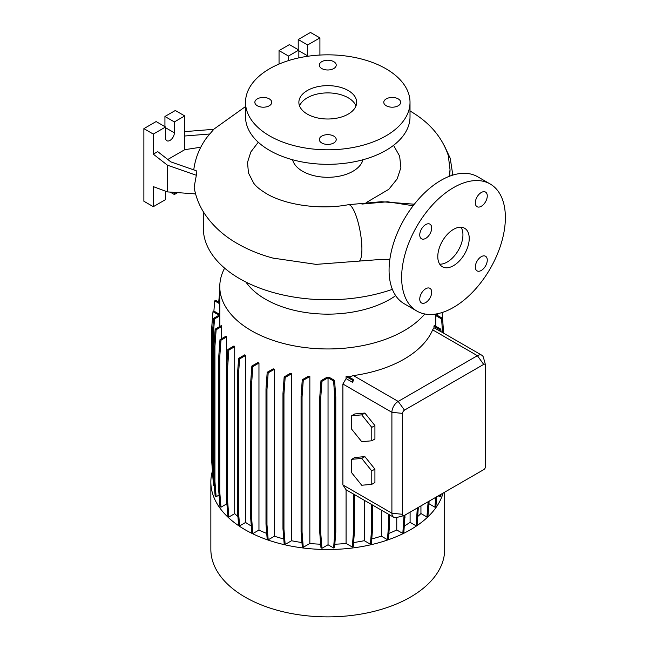 <?xml version="1.0" encoding="UTF-8"?>
<svg xmlns="http://www.w3.org/2000/svg" width="649" height="649" viewBox="0 0 649 649"><rect width="100%" height="100%" fill="white"/><g stroke="black" fill="none" stroke-linecap="round" stroke-linejoin="round"><path stroke-width="0.97" d="M413.129 205.749L387.534 201.766L361.915 204.07M453.505 265.66A22.228 12.834 120 0 0 468.026 246.076A22.228 12.834 120 0 0 464.619 228.261A22.228 12.834 120 0 0 453.505 229.365A22.228 12.834 120 0 0 438.984 248.956A22.228 12.834 120 0 0 442.391 266.763A22.228 12.834 120 0 0 453.505 265.66M439.706 264.167A22.228 12.834 120 0 0 447.218 262.034A22.228 12.834 120 0 0 461.025 227.239M269.278 98.875A8.445 4.876 0 0 0 260.079 97.821A8.445 4.876 0 0 0 254.862 102.323A8.445 4.876 0 0 0 257.337 105.771A8.445 4.876 0 0 0 266.536 106.825A8.445 4.876 0 0 0 271.753 102.323A8.445 4.876 0 0 0 269.278 98.875M333.74 61.655A8.445 4.876 0 0 0 324.532 60.6A8.445 4.876 0 0 0 319.324 65.103A8.445 4.876 0 0 0 321.799 68.559A8.445 4.876 0 0 0 330.998 69.613A8.445 4.876 0 0 0 336.214 65.103A8.445 4.876 0 0 0 333.74 61.655M398.202 98.875A8.445 4.876 0 0 0 388.994 97.821A8.445 4.876 0 0 0 383.786 102.323A8.445 4.876 0 0 0 386.26 105.771A8.445 4.876 0 0 0 395.46 106.825A8.445 4.876 0 0 0 400.676 102.323A8.445 4.876 0 0 0 398.202 98.875M333.74 136.087A8.445 4.876 0 0 0 324.532 135.033A8.445 4.876 0 0 0 319.324 139.535A8.445 4.876 0 0 0 321.799 142.991A8.445 4.876 0 0 0 330.998 144.046A8.445 4.876 0 0 0 336.214 139.535A8.445 4.876 0 0 0 333.74 136.087M481.29 270.455A8.445 4.876 120 0 0 486.815 263.007A8.445 4.876 120 0 0 485.517 256.241A8.445 4.876 120 0 0 481.29 256.663A8.445 4.876 120 0 0 475.774 264.102A8.445 4.876 120 0 0 477.072 270.868A8.445 4.876 120 0 0 481.29 270.455M481.29 206.285A8.445 4.876 120 0 0 486.815 198.845A8.445 4.876 120 0 0 485.517 192.072A8.445 4.876 120 0 0 481.29 192.493A8.445 4.876 120 0 0 475.774 199.933A8.445 4.876 120 0 0 477.072 206.707A8.445 4.876 120 0 0 481.29 206.285M425.728 238.37A8.445 4.876 120 0 0 431.244 230.922A8.445 4.876 120 0 0 429.946 224.156A8.445 4.876 120 0 0 425.728 224.578A8.445 4.876 120 0 0 420.203 232.018A8.445 4.876 120 0 0 421.501 238.791A8.445 4.876 120 0 0 425.728 238.37M425.728 302.539A8.445 4.876 120 0 0 431.244 295.092A8.445 4.876 120 0 0 429.946 288.326A8.445 4.876 120 0 0 425.728 288.74A8.445 4.876 120 0 0 420.203 296.187A8.445 4.876 120 0 0 421.501 302.953A8.445 4.876 120 0 0 425.728 302.539M389.806 259.673L379.519 259.543L316.104 264.378L272.986 258.099M258.27 142.236L250.83 151.963L247.512 162.38L248.462 172.967L253.662 183.099C255.828 186.263 260.062 189.751 266.366 193.58C284.814 204.768 319.738 210.203 348.343 204.711A28.897 6.936 79.9 0 1 357.226 219.265A28.897 6.936 79.9 0 1 361.899 249.102A28.897 6.936 79.9 0 1 359.4 261.117M274.211 258.424C260.768 254.903 248.526 249.97 237.469 243.635C223.743 235.814 212.831 225.909 204.719 213.919C199.267 205.709 195.738 196.801 194.132 187.212L196.339 175.279L196.225 170.744L170.874 161.901L157.707 151.615L153.302 154.154L167.45 165.203L167.45 191.901L195.576 193.905M184.738 131.625L213.805 129.297L206.861 137.45C199.851 146.958 195.527 157.447 193.889 168.935A130.084 75.106 0 0 0 193.767 169.884M203.291 211.671L203.291 227.913A124.478 71.869 0 0 0 239.749 278.729A124.478 71.869 0 0 0 392.377 289.34M245.955 282.08A88.021 50.817 0 0 0 265.53 299.262A88.021 50.817 0 0 0 395.687 295.66M224.627 268.151A107.985 62.345 0 0 0 219.784 286.615A107.985 62.345 0 0 0 251.406 330.698A107.985 62.345 0 0 0 424.803 313.97M212.385 471.101A116.917 67.504 0 0 0 210.852 482.004L210.852 549.37A116.917 67.504 0 0 0 245.095 597.104A116.917 67.504 0 0 0 372.51 611.739A116.917 67.504 0 0 0 444.687 549.37L444.687 492.177M210.852 482.004A116.917 67.504 0 0 0 245.095 529.738A116.917 67.504 0 0 0 363.456 546.288A116.917 67.504 0 0 0 443.097 493.094M292.585 159.759A35.565 20.533 0 0 0 302.621 171.287A35.565 20.533 0 0 0 338.94 176.26A35.565 20.533 0 0 0 362.953 159.759M393.562 145.335L399.646 156.149L400.887 167.588L397.196 178.889L388.808 189.313L366.636 202.358M245.525 102.323L245.525 116.844A82.245 47.482 0 0 0 269.611 150.414A82.245 47.482 0 0 0 359.238 160.709A82.245 47.482 0 0 0 410.014 116.844L410.014 102.323A82.245 47.482 0 0 0 385.92 68.745A82.245 47.482 0 0 0 296.293 58.451A82.245 47.482 0 0 0 245.525 102.323A82.245 47.482 0 0 0 269.611 135.901A82.245 47.482 0 0 0 359.238 146.187A82.245 47.482 0 0 0 410.014 102.323M348.205 90.527A28.897 16.679 0 0 0 316.712 86.909A28.897 16.679 0 0 0 298.873 102.323A28.897 16.679 0 0 0 307.334 114.119A28.897 16.679 0 0 0 338.827 117.737A28.897 16.679 0 0 0 356.666 102.323A28.897 16.679 0 0 0 348.205 90.527M355.977 105.949A28.897 16.679 0 0 0 348.205 97.788A28.897 16.679 0 0 0 319.697 93.561A28.897 16.679 0 0 0 299.562 105.949M200.801 147.209L184.738 149.692L184.738 115.936L174.362 121.923L174.362 132.81A6.222 3.594 -60 0 1 169.965 140.435A6.222 3.594 -60 0 1 166.85 140.744A6.222 3.594 -60 0 1 165.56 137.896L165.56 127.009L153.302 134.083L153.302 154.154M490.182 183.992L477.607 176.731A73.353 42.347 120 0 0 440.939 180.365A73.353 42.347 120 0 0 393.018 245.006A73.353 42.347 120 0 0 404.262 303.781L416.836 311.041A73.353 42.347 120 0 0 453.505 307.407A73.353 42.347 120 0 0 501.426 242.767A73.353 42.347 120 0 0 490.182 183.992A73.353 42.347 120 0 0 453.505 187.626A73.353 42.347 120 0 0 405.593 252.258A73.353 42.347 120 0 0 416.836 311.041M258.959 363.083A107.985 62.345 180 0 1 257.888 362.564L251.861 366.044L252.842 366.612L258.959 363.083L258.959 530.055A107.985 62.345 0 0 0 266.731 533.437M274.438 369.24A107.985 62.345 180 0 1 273.18 368.827L267.193 372.283L268.183 372.851L274.438 369.24L274.438 536.212A107.985 62.345 0 0 0 283.783 538.946M291.563 373.767A107.985 62.345 180 0 1 290.111 373.467L284.173 376.899L285.162 377.467L291.563 373.767L291.563 540.739A107.985 62.345 0 0 0 301.947 542.54M309.849 376.509A107.985 62.345 180 0 1 308.17 376.339L302.272 379.746L303.261 380.314L309.849 376.509L309.849 543.481A107.985 62.345 0 0 0 320.679 544.211M329.286 377.369A107.985 62.345 180 0 1 326.788 377.377L320.963 380.736L321.945 381.312L328.037 377.791L328.037 544.762L333.594 547.967L334.576 547.399L335.784 532.172L335.784 397.042L334.576 380.428L329.286 377.369M334.827 544.219A107.985 62.345 0 0 0 346.079 543.448L352.285 547.026L353.275 546.458L354.476 531.231L354.476 494.619M346.079 378.602L352.448 382.269L353.364 380.736L353.275 379.487L347.759 376.298A107.985 62.345 180 0 1 346.079 376.477L346.079 378.602L342.899 384.021L342.899 484.933L346.079 489.776L346.079 543.448M433.962 327.729L441.02 331.688L440.841 329.181L434.254 325.376A107.985 62.345 180 0 1 433.962 326.35L433.962 327.729L432.656 329.854A107.985 62.345 180 0 1 353.445 375.593L348.862 376.939M435.755 314.043L435.755 315.033A107.985 62.345 180 0 1 435.755 315.601L435.755 326.244M428.981 503.016L428.981 503.746L434.919 507.177L435.909 506.601L436.688 496.793M213.935 478.832L213.294 470.712L213.294 335.574L214.503 318.959L219.792 315.909A107.985 62.345 180 0 1 219.784 315.033L219.784 286.615M219.792 315.909L219.792 326.504M221.65 326.569A107.985 62.345 180 0 1 221.35 325.603L215.143 329.181L216.133 329.757L221.65 326.569L221.65 338.689M226.663 336.936A107.985 62.345 180 0 1 226.136 336.101L219.987 339.654L220.976 340.222L226.663 336.936L226.663 503.908A107.985 62.345 0 0 0 226.931 504.314M234.719 346.671A107.985 62.345 180 0 1 233.997 345.949L227.888 349.478L228.878 350.046L234.719 346.671L234.719 513.643A107.985 62.345 0 0 0 237.932 516.596M245.59 355.482A107.985 62.345 180 0 1 244.689 354.857L238.621 358.362L239.611 358.929L245.59 355.482L245.59 522.453A107.985 62.345 0 0 0 251.301 526.031M364.259 500.274L364.259 540.682L370.409 544.227L371.398 543.659L372.607 528.44L372.607 505.084M353.583 542.54A107.985 62.345 0 0 0 364.259 540.682M420.941 505.887L420.941 513.521L426.928 516.977L427.918 516.401L429.127 501.158M417.81 516.426A107.985 62.345 0 0 0 420.941 513.521M371.772 538.938A107.985 62.345 0 0 0 381.32 536.139L387.429 539.668L388.418 539.1L389.619 523.873L389.619 514.908M381.32 510.122L381.32 536.139M396.758 517.488L396.758 529.965L402.818 533.47L403.808 532.902L405.017 515.079M388.865 533.413A107.985 62.345 0 0 0 396.758 529.965M404.359 525.958A107.985 62.345 0 0 0 410.095 522.348L416.123 525.828L417.104 525.26L418.313 507.404M410.095 512.15L410.095 522.348M403.97 515.606L396.523 517.545A8.891 5.135 -60 0 1 393.74 517.285A8.891 5.135 -60 0 1 391.899 513.221L391.899 412.31A8.891 5.135 -60 0 1 398.186 401.423L477.396 355.684A8.891 5.135 -60 0 1 481.842 355.246A8.891 5.135 -60 0 1 483.464 357.526L485.501 364.949A2.669 1.541 120 0 0 483.683 364.397L404.473 410.136A2.669 1.541 120 0 0 402.583 413.397L402.583 514.308A2.669 1.541 120 0 0 403.97 515.606A2.669 1.541 120 0 0 404.473 515.395L483.683 469.657A2.669 1.541 120 0 0 485.574 466.396L485.574 365.484A2.669 1.541 120 0 0 485.501 364.949M352.285 547.026L353.494 531.807L353.494 494.051L346.079 489.776M364.86 413.056L354.8 413.948L351.661 415.766L351.661 429.176L361.72 441.693L371.78 440.793L374.919 438.975L374.919 425.566L364.86 413.056L361.72 414.865L351.661 415.766M364.86 456.612L354.8 457.513L351.661 459.322L351.661 472.74L361.72 485.249L371.78 484.349L374.919 482.54L374.919 469.122L364.86 456.612L361.72 458.429L351.661 459.322M165.56 127.009L156.133 121.558L143.875 128.64L143.875 201.239L153.302 206.682L165.56 199.6L165.56 191.195M184.738 115.936L175.311 110.492L164.935 116.479L164.935 126.644M174.362 192.388L174.362 194.522L177.648 192.623M174.362 194.522L170.16 192.088M153.302 134.083L143.875 128.64M167.45 191.901L153.302 186.612L153.302 206.682M174.362 121.923L164.935 116.479M184.738 149.692L167.783 159.484M184.738 136.006L209.805 133.994M167.45 165.203L196.339 175.279M319.908 55.06L319.908 37.893L310.482 32.45L298.216 39.524L298.216 49.689M298.848 57.875L298.848 50.054L289.422 44.611L279.046 50.598L279.046 64.073M319.908 37.893L307.65 44.976L307.65 55.863A6.222 3.594 -60 0 1 307.634 56.285M307.65 44.976L298.216 39.524M298.848 50.054L288.472 56.041L279.046 50.598M288.472 56.041L288.472 60.608M449.084 176.398L450.041 169.795L448.281 155.452C442.018 136.89 429.192 122.036 409.803 110.874M328.037 544.762L321.945 548.283L320.744 533.056L320.744 397.918L321.945 381.312M320.963 380.736L319.754 397.35L319.754 532.488L320.963 547.707L321.945 548.283M309.849 543.481L303.261 547.285L302.053 532.066L302.053 396.928L303.261 380.314M302.272 379.746L301.071 396.361L301.071 531.49L302.272 546.718L303.261 547.285M291.563 540.739L285.162 544.438L283.954 529.219L283.954 394.081L285.162 377.467M284.173 376.899L282.964 393.513L282.964 528.643L284.173 543.87L285.162 544.438M274.438 536.212L268.183 539.822L266.974 524.603L266.974 389.465L268.183 372.851M267.193 372.283L265.993 388.897L265.993 524.035L267.193 539.254L268.183 539.822M258.959 530.055L252.842 533.583L251.642 518.364L251.642 383.226L252.842 366.612M251.861 366.044L250.652 382.659L250.652 517.788L251.861 533.016L252.842 533.583M245.59 522.453L239.611 525.901L238.402 510.682L238.402 375.544L239.611 358.929M238.621 358.362L237.42 374.976L237.42 510.114L238.621 525.333L239.611 525.901M234.719 513.643L228.878 517.018L227.669 501.799L227.669 366.661L228.878 350.046M227.888 349.478L226.688 366.093L226.688 501.223L227.888 516.45L228.878 517.018M226.663 503.908L220.976 507.194L219.768 491.974L219.768 356.836L220.976 340.222M219.987 339.654L218.778 356.269L218.778 491.398L219.987 506.626L220.976 507.194M219.07 495.033L216.133 496.728L214.924 481.509L214.924 346.371L216.133 329.757M215.143 329.181L213.935 345.795L213.935 480.933L215.143 496.161L216.133 496.728M213.294 470.712L212.312 470.144L213.513 485.363L214.324 485.833M212.986 478.646L212.864 477.185M438.335 495.844L439.852 496.72L440.841 496.152L440.987 494.311M371.78 440.793L371.78 427.383L374.919 425.566M371.78 427.383L361.72 414.865M371.78 484.349L371.78 470.939L374.919 469.122M371.78 470.939L361.72 458.429M387.429 539.668L388.637 524.441L388.637 514.341M388.637 524.441L389.619 523.873M416.123 525.828L417.323 507.972M417.323 510.609L418.313 510.041M402.818 533.47L404.027 515.59M404.027 518.251L405.017 517.675M426.928 516.977L428.137 501.734M428.137 501.75L429.127 501.182M370.409 544.227L371.617 529.008L371.617 504.516M371.617 529.008L372.607 528.44M434.919 507.177L435.698 497.361M439.852 496.72L439.998 494.879M353.494 531.807L354.476 531.231M352.448 382.269L352.285 380.054L346.079 376.477M352.285 380.054L353.275 379.487M439.957 331.193L439.852 329.749L433.962 326.35M439.852 329.749L440.841 329.181M442.569 332.564L441.58 318.959L435.755 315.601M443.226 327.534L442.675 319.852M442.553 318.383L442.091 312.526M441.58 318.959L442.561 318.391L436.469 314.87L439.065 313.378M443.64 333.188L442.561 318.391M282.964 528.643L283.954 529.219M282.964 393.513L283.954 394.081M226.688 501.223L227.669 501.799M226.688 366.093L227.669 366.661M212.312 469.503L211.769 462.031L211.769 326.893L212.969 311.666L213.959 311.098L219.784 314.465M212.969 311.666L219.07 315.187L213.513 318.391L214.503 318.959M212.312 470.144L212.312 335.006L213.294 335.574M212.312 335.006L213.513 318.391M237.42 510.114L238.402 510.682M237.42 374.976L238.402 375.544M301.071 531.49L302.053 532.066M301.071 396.361L302.053 396.928M319.754 532.488L320.744 533.056M319.754 397.35L320.744 397.918M333.594 547.967L334.795 532.748L334.795 397.61L333.594 380.995L328.037 377.791M333.594 380.995L334.576 380.428M334.795 532.748L335.784 532.172M334.795 397.61L335.784 397.042M250.652 517.788L251.642 518.364M250.652 382.659L251.642 383.226M213.935 480.933L214.924 481.509M213.935 345.795L214.924 346.371M265.993 524.035L266.974 524.603M265.993 388.897L266.974 389.465M218.778 491.398L219.768 491.974M218.778 356.269L219.768 356.836M213.886 311.147L214.697 300.885L215.679 300.309L219.784 302.677M214.697 300.885L219.784 303.821M218.705 302.061L219.784 290.517M452.061 175.335A124.478 71.869 0 0 0 452.248 171.401L450.228 158.251L444.297 145.619M483.683 364.397L477.396 355.684L432.656 329.854M402.583 413.397L391.899 412.31L342.899 384.021M404.473 410.136L398.186 401.423L353.445 375.593M402.583 514.308L391.899 513.221L342.899 484.933M174.362 132.81L165.56 127.731M307.65 55.863L298.848 50.784M449.433 176.268A122.272 70.595 0 0 0 450.041 169.795M414.322 204.208L381.288 201.717L348.343 204.711M245.525 106.55L213.651 129.313M452.248 175.271L452.248 171.401M481.842 355.246L440.776 331.534M393.74 517.285L353.494 494.051"/></g></svg>
